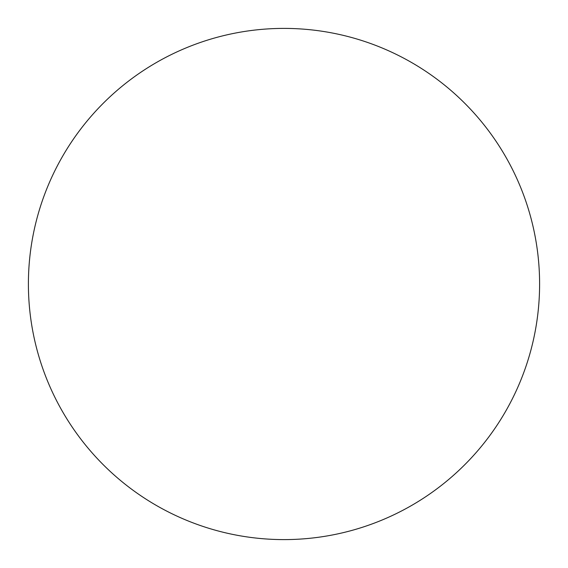 <?xml version="1.0" encoding="UTF-8"?>
<svg xmlns="http://www.w3.org/2000/svg" width="568" height="568" viewBox="0 0 568 568"><rect width="100%" height="100%" fill="white"/><g stroke="black" fill="none" stroke-linecap="round" stroke-linejoin="round"><path stroke-width="0.85" d="M539.6 284A255.6 255.6 0 0 0 156.2 62.643A255.6 255.6 0 0 0 156.2 505.357A255.6 255.6 0 0 0 539.6 284"/></g></svg>
